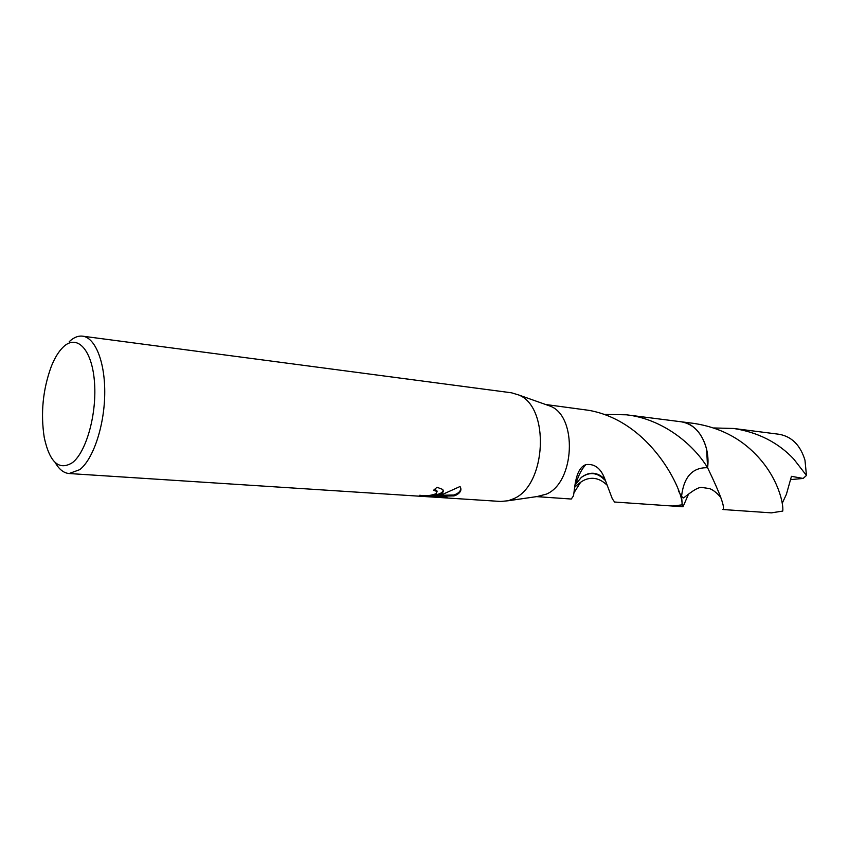 <?xml version="1.0" encoding="UTF-8"?>
<svg xmlns="http://www.w3.org/2000/svg" width="849" height="849" viewBox="0 0 849 849"><rect width="100%" height="100%" fill="white"/><g stroke="black" fill="none" stroke-linecap="round" stroke-linejoin="round"><path stroke-width="1.27" d="M69.225 341.68C73.661 337.478 78.129 335.642 82.608 336.172L511.438 392.79L518.601 394.934C550.11 406.798 546.554 485.235 513.687 498.703L508.201 500.751L500.761 501.462L69.109 473.53C63.739 473.063 59.09 469.391 55.174 462.525M546.151 404.697L550.364 406.183C577.734 416.541 574.815 482.614 546.321 494.139L537.13 496.538M441.289 493.853L436.131 495.699L443.433 494.001L460.031 486.519C461.909 489.629 460.763 492.409 456.592 494.882L454.035 495.912L432.629 496.251L447.02 497.185L438.615 497.334L420.743 496.177L419.799 495.243C425.476 496.262 431.037 495.699 436.471 493.534L436.938 491.412L433.531 490.287L437.023 487.273L442.647 489.417C443.783 490.902 443.327 492.388 441.289 493.853M82.608 336.172C95.459 337.637 105.361 362.682 104.714 394.721C104.151 426.707 93.04 459.405 79.742 469.656L69.109 473.53M72.505 462.599C59.133 470.93 49.72 462.599 44.265 437.628C40.508 413.336 42.843 389.638 51.258 366.545C54.686 357.949 58.666 351.465 63.187 347.082C76.633 333.848 91.639 348.759 94.366 380.713C97.295 412.487 86.619 451.721 72.505 462.599M603.416 414.386L626.477 414.811C661.679 418.769 692.763 443.274 707.588 467.725L707.599 467.735C692.487 467.3 683.806 476.873 681.535 496.442L682.288 504.837L672.291 506.015M680.569 421.709L681.185 421.783C697.634 423.333 710.496 445.056 707.588 467.725C720.207 493.906 725.301 507.829 722.892 509.517L771.338 512.87L782.767 511.066C783.691 504.051 778.342 477.679 756.13 454.831C739.925 437.84 719.305 427.387 694.249 423.449L681.185 421.783C693.813 424.044 702.293 433.234 706.623 449.354L707.599 467.735C710.539 444.844 697.39 422.972 680.749 421.73M536.547 496.623L571.281 499.032L573.33 496.06C574.815 491.751 574.391 468.765 585.831 464.647C594.629 463.437 601.018 468.361 605.008 479.43L612.331 498.841L614.602 502.024L672.896 506.057L682.288 504.837L682.055 503.797C682.872 491.306 651.809 421.677 588.983 410.354L545.599 404.495M580.652 482.243L574.009 492.728M434.529 489.502L436.779 490.499L437.086 491.603M438.498 496.633L438.615 497.334M427.121 495.646L432.587 496.007M420.616 495.402L420.743 496.177M443.104 490.181C442.838 492.335 440.461 493.863 435.983 494.776L436.131 495.699M432.629 496.251L432.481 495.328L436.068 495.338M438.073 495.338L453.875 495.009C458.502 493.439 460.795 491.115 460.763 488.048M453.875 495.009L454.035 495.912M682.288 504.837L683.031 506.768L672.907 506.068M575.017 484.683L576.11 482.996M574.943 485.204L581.3 477.435C589.599 471.566 597.409 472.426 604.711 480.003M605.008 479.43C597.537 471.895 589.63 471.227 581.3 477.435M688.507 494.139L683.031 506.768M793.688 458.98L806.465 475.461L804.979 460.232C800.395 445.194 791.756 436.535 779.064 434.264L733.716 428.48C758.136 432.332 778.13 442.499 793.688 458.98M678.372 490.786L681.524 496.432L683.551 497.917C687.531 495.094 697.729 486.148 702.452 487.549L709.531 488.578C713.202 489.947 716.97 492.919 720.822 497.503M806.465 475.461L803.133 478.443L791.459 476.321L786.376 494.383L782.216 503.266M713.86 427.96L733.716 428.48M803.133 478.443L790.515 479.632M541.545 495.901L508.201 500.751M681.185 421.783L626.477 414.811M420.223 496.06L420.096 495.307M436.938 491.412L436.789 490.489M606.833 484.928C600.126 478.603 593.037 476.809 585.555 479.536C582.043 480.98 578.413 483.559 574.677 487.284M585.831 464.647C581.873 468.828 578.562 475.153 575.898 483.622M550.364 406.183L518.601 394.934M782.385 502.459L781.971 501.844"/></g></svg>
